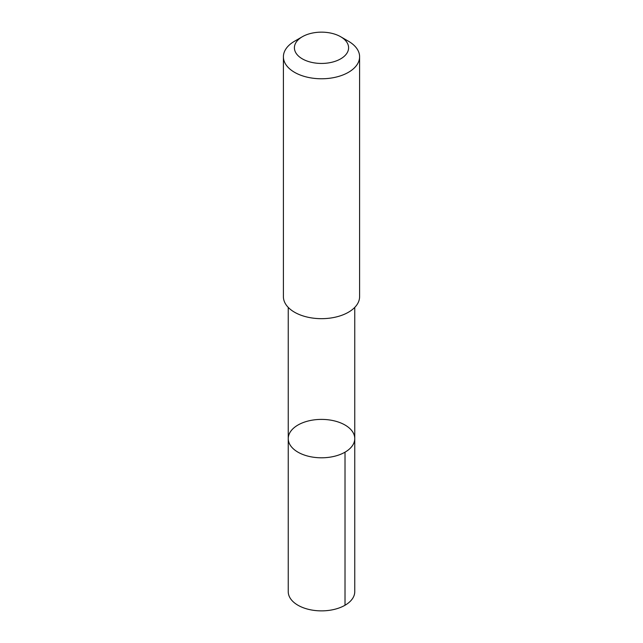 <?xml version="1.0" encoding="UTF-8"?>
<svg xmlns="http://www.w3.org/2000/svg" width="643" height="643" viewBox="0 0 643 643"><rect width="100%" height="100%" fill="white"/><g stroke="black" fill="none" stroke-linecap="round" stroke-linejoin="round"><path stroke-width="0.96" d="M288.394 440.439A33.259 19.202 180 0 1 288.241 438.598A33.259 19.202 180 0 1 321.5 419.397A33.259 19.202 180 0 1 354.759 438.598A33.259 19.202 180 0 1 323.099 457.776A33.259 19.202 180 0 1 288.394 440.439A33.259 19.202 180 0 1 288.241 438.598L288.241 591.664A33.259 19.202 0 0 0 288.394 593.513A33.259 19.202 0 0 0 323.099 610.85A33.259 19.202 0 0 0 354.759 591.664L354.759 438.598A33.259 19.202 180 0 1 323.099 457.776A33.259 19.202 180 0 1 288.394 440.439M302.339 36.731L294.558 41.224A38.098 21.999 0 0 0 283.402 56.777L283.402 296.68A38.098 21.999 0 0 0 321.5 318.671A38.098 21.999 0 0 0 359.598 296.68L359.598 56.777A38.098 21.999 0 0 0 359.429 54.671A38.098 21.999 0 0 0 348.442 41.224L340.661 36.731A27.102 15.649 0 0 0 302.339 36.731A27.102 15.649 0 0 0 312.345 62.524A27.102 15.649 0 0 0 348.474 46.296A27.102 15.649 0 0 0 340.661 36.731M283.402 56.777A38.098 21.999 0 0 0 321.5 78.776A38.098 21.999 0 0 0 359.598 56.777M345.018 452.174L345.018 605.248M288.241 307.41L288.241 438.598M354.759 307.41L354.759 438.598"/></g></svg>
